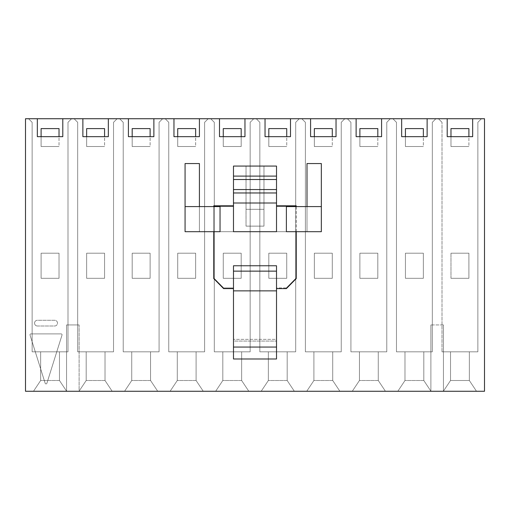 <?xml version="1.0" encoding="UTF-8"?>
<svg xmlns="http://www.w3.org/2000/svg" width="510" height="510" viewBox="0 0 510 510"><rect width="100%" height="100%" fill="white"/><g stroke="black" fill="none" stroke-linecap="round" stroke-linejoin="round"><path stroke-width="0.38" stroke-dasharray="2.55 1.91" d="M79.107 391.266L484.5 391.266L443.439 391.266L443.439 324.927L430.893 324.927L430.893 391.266L79.107 391.266L79.107 324.927L66.561 324.927L66.561 391.266L79.107 391.266L25.5 391.266L66.561 391.266L66.561 324.927L79.107 324.927L66.561 324.927L66.561 391.266L66.561 324.927L79.107 324.927L79.107 391.266M443.349 391.266L476.518 391.266L443.349 391.266L450.521 380.511L469.347 380.511L476.518 391.266L443.349 391.266L476.518 391.266L469.347 380.511L469.347 351.823L450.521 351.823L450.521 380.511L469.347 380.511L450.521 380.511L450.521 351.823L469.347 351.823L450.521 351.823L450.521 380.511L450.521 351.823L469.347 351.823L469.347 380.511L469.347 351.823L469.347 380.511L476.518 391.266L469.347 380.511L450.521 380.511L443.349 391.266M397.813 391.266L430.982 391.266L397.813 391.266L404.985 380.511L404.985 351.823L423.81 351.823L404.985 351.823L404.985 380.511L404.985 351.823L423.81 351.823L423.81 380.511L404.985 380.511L423.81 380.511L423.81 351.823L423.81 380.511L423.81 351.823L404.985 351.823L404.985 380.511L423.81 380.511L430.982 391.266L397.813 391.266L404.985 380.511L397.813 391.266L430.982 391.266L423.81 380.511L404.985 380.511L397.813 391.266M352.27 391.266L385.439 391.266L352.27 391.266L359.442 380.511L359.442 351.823L378.267 351.823L359.442 351.823L359.442 380.511L359.442 351.823L378.267 351.823L378.267 380.511L359.442 380.511L378.267 380.511L378.267 351.823L378.267 380.511L378.267 351.823L359.442 351.823L359.442 380.511L378.267 380.511L385.439 391.266L352.27 391.266L359.442 380.511L352.27 391.266L385.439 391.266L378.267 380.511L359.442 380.511L352.27 391.266M306.727 391.266L339.896 391.266L306.727 391.266L313.899 380.511L313.899 351.823L332.724 351.823L313.899 351.823L313.899 380.511L313.899 351.823L332.724 351.823L332.724 380.511L313.899 380.511L332.724 380.511L332.724 351.823L332.724 380.511L332.724 351.823L313.899 351.823L313.899 380.511L332.724 380.511L339.896 391.266L306.727 391.266L313.899 380.511L306.727 391.266L339.896 391.266L332.724 380.511L313.899 380.511L306.727 391.266M261.184 391.266L294.353 391.266L261.184 391.266L268.356 380.511L268.356 351.823L287.181 351.823L268.356 351.823L268.356 380.511L268.356 351.823L287.181 351.823L287.181 380.511L268.356 380.511L287.181 380.511L287.181 351.823L287.181 380.511L287.181 351.823L268.356 351.823L268.356 380.511L287.181 380.511L294.353 391.266L261.184 391.266L268.356 380.511L261.184 391.266L294.353 391.266L287.181 380.511L268.356 380.511L261.184 391.266M215.647 391.266L248.816 391.266L215.647 391.266L222.819 380.511L222.819 351.823L241.644 351.823L222.819 351.823L222.819 380.511L222.819 351.823L241.644 351.823L241.644 380.511L222.819 380.511L241.644 380.511L241.644 351.823L241.644 380.511L241.644 351.823L222.819 351.823L222.819 380.511L241.644 380.511L248.816 391.266L215.647 391.266L222.819 380.511L215.647 391.266L248.816 391.266L241.644 380.511L222.819 380.511L215.647 391.266M170.104 391.266L203.273 391.266L170.104 391.266L177.276 380.511L177.276 351.823L196.101 351.823L177.276 351.823L177.276 380.511L177.276 351.823L196.101 351.823L196.101 380.511L177.276 380.511L196.101 380.511L196.101 351.823L196.101 380.511L196.101 351.823L177.276 351.823L177.276 380.511L196.101 380.511L203.273 391.266L170.104 391.266L177.276 380.511L170.104 391.266L203.273 391.266L196.101 380.511L177.276 380.511L170.104 391.266M124.561 391.266L157.73 391.266L124.561 391.266L131.733 380.511L131.733 351.823L150.558 351.823L131.733 351.823L131.733 380.511L131.733 351.823L150.558 351.823L150.558 380.511L131.733 380.511L150.558 380.511L150.558 351.823L150.558 380.511L150.558 351.823L131.733 351.823L131.733 380.511L150.558 380.511L157.73 391.266L124.561 391.266L131.733 380.511L124.561 391.266L157.73 391.266L150.558 380.511L131.733 380.511L124.561 391.266M79.018 391.266L112.187 391.266L79.018 391.266L86.19 380.511L86.19 351.823L105.015 351.823L86.19 351.823L86.19 380.511L86.19 351.823L105.015 351.823L105.015 380.511L86.19 380.511L105.015 380.511L105.015 351.823L105.015 380.511L105.015 351.823L86.19 351.823L86.19 380.511L105.015 380.511L112.187 391.266L79.018 391.266L86.19 380.511L79.018 391.266L112.187 391.266L105.015 380.511L86.19 380.511L79.018 391.266M33.481 391.266L66.651 391.266L33.481 391.266L40.653 380.511L40.653 351.823L59.479 351.823L40.653 351.823L40.653 380.511L40.653 351.823L59.479 351.823L59.479 380.511L40.653 380.511L59.479 380.511L59.479 351.823L59.479 380.511L59.479 351.823L40.653 351.823L40.653 380.511L59.479 380.511L66.651 391.266L33.481 391.266L40.653 380.511L33.481 391.266L66.651 391.266L59.479 380.511L40.653 380.511L33.481 391.266M477.864 351.823L442.004 351.823L477.864 351.823L477.864 122.317L477.864 351.823L442.004 351.823L442.004 122.317L442.004 351.823L477.864 351.823L477.864 122.323L481.453 118.734L477.864 122.323L477.864 351.823M438.421 118.734L447.206 118.734L438.421 118.734L447.206 118.734L447.206 136.667L447.206 118.734L438.421 118.734L442.004 122.323L438.421 118.734L442.004 122.323L442.004 351.823L442.004 122.323L438.421 118.734M472.668 136.667L472.668 118.734L481.453 118.734L477.864 122.323L481.453 118.734L472.668 118.734L481.453 118.734L472.668 118.734L472.668 136.667L447.206 136.667M450.974 136.667L450.974 146.523L468.9 146.523L450.974 146.523L450.974 136.667L450.974 146.523L468.9 146.523L468.9 128.596L450.974 128.596L450.974 146.523L468.9 146.523L468.9 136.667M468.9 278.307L468.9 253.209L450.974 253.209L450.974 278.307L468.9 278.307L468.9 253.209L450.974 253.209L450.974 278.307L468.9 278.307L468.9 253.209L468.9 278.307L450.974 278.307L468.9 278.307M244.959 136.667L244.959 118.734L253.744 118.734L250.161 122.323L253.744 118.734L244.959 118.734L253.744 118.734L250.161 122.323L253.744 118.734L244.959 118.734L244.959 136.667L219.498 136.667L219.498 118.734L210.713 118.734L219.498 118.734L210.713 118.734L214.302 122.323L214.302 351.823L250.161 351.823L250.161 122.317L250.161 351.823L214.302 351.823L214.302 122.317L214.302 351.823L250.161 351.823L214.302 351.823L214.302 122.323L210.713 118.734L214.302 122.323L210.713 118.734L219.498 118.734L219.498 136.667M199.416 136.667L199.416 118.734L208.201 118.734L204.618 122.323L208.201 118.734L199.416 118.734L208.201 118.734L199.416 118.734L199.416 136.667L173.961 136.667L173.961 118.734L165.17 118.734L173.961 118.734L173.961 136.667M153.88 136.667L153.88 118.734L162.664 118.734L159.075 122.323L162.664 118.734L153.88 118.734L162.664 118.734L153.88 118.734L153.88 136.667L128.418 136.667L128.418 118.734L119.633 118.734L128.418 118.734L128.418 136.667M108.337 136.667L108.337 118.734L117.121 118.734L113.532 122.323L117.121 118.734L108.337 118.734L117.121 118.734L108.337 118.734L108.337 136.667L82.875 136.667L82.875 118.734L74.09 118.734L82.875 118.734L82.875 136.667M62.794 136.667L62.794 118.734L71.578 118.734L67.996 122.323L71.578 118.734L62.794 118.734L71.578 118.734L62.794 118.734L62.794 136.667L37.332 136.667L37.332 118.734L28.547 118.734L37.332 118.734L37.332 136.667M25.5 118.734L484.5 118.734L484.5 391.266L484.5 118.734L25.5 118.734L25.5 391.266L25.5 118.734M427.125 136.667L427.125 118.734L435.91 118.734L432.327 122.323L435.91 118.734L427.125 118.734L435.91 118.734L427.125 118.734L427.125 136.667L401.663 136.667L401.663 118.734L392.878 118.734L401.663 118.734L401.663 136.667M381.582 136.667L381.582 118.734L390.367 118.734L386.784 122.323L390.367 118.734L381.582 118.734L390.367 118.734L381.582 118.734L381.582 136.667L356.12 136.667L356.12 118.734L347.335 118.734L356.12 118.734L356.12 136.667M336.039 136.667L336.039 118.734L344.83 118.734L341.241 122.323L344.83 118.734L336.039 118.734L344.83 118.734L336.039 118.734L336.039 136.667L310.584 136.667L310.584 118.734L301.799 118.734L310.584 118.734L310.584 136.667M290.502 136.667L290.502 118.734L299.287 118.734L295.698 122.323L299.287 118.734L290.502 118.734L299.287 118.734L290.502 118.734L290.502 136.667L265.041 136.667L265.041 118.734L256.256 118.734L265.041 118.734L265.041 136.667M250.161 122.323L250.161 351.823L250.161 122.323M223.265 136.667L223.265 146.523L241.192 146.523L223.265 146.523L241.192 146.523L241.192 128.596L223.265 128.596L223.265 146.523L223.265 136.667L223.265 146.523L241.192 146.523L241.192 136.667M241.192 278.307L241.192 253.209L223.265 253.209L223.265 278.307L241.192 278.307L241.192 253.209L223.265 253.209L223.265 278.307L241.192 278.307L241.192 253.209L241.192 278.307L223.265 278.307L223.265 253.209L241.192 253.209L223.265 253.209L223.265 278.307L241.192 278.307M248.816 391.266L241.644 380.511L248.816 391.266M405.431 136.667L405.431 146.523L405.431 136.667L405.431 146.523L423.357 146.523L423.357 128.596L405.431 128.596L405.431 146.523L423.357 146.523L423.357 136.667M423.357 278.307L423.357 253.209L405.431 253.209L405.431 278.307L423.357 278.307L423.357 253.209L405.431 253.209L405.431 278.307L423.357 278.307L423.357 253.209L423.357 278.307L405.431 278.307L405.431 253.209L423.357 253.209L405.431 253.209L405.431 278.307L423.357 278.307M359.888 136.667L359.888 146.523L359.888 136.667L359.888 146.523L377.821 146.523L377.821 128.596L359.888 128.596L359.888 146.523L377.821 146.523L377.821 136.667M377.821 278.307L377.821 253.209L359.888 253.209L359.888 278.307L377.821 278.307L377.821 253.209L359.888 253.209L359.888 278.307L377.821 278.307L377.821 253.209L377.821 278.307L359.888 278.307L359.888 253.209L377.821 253.209L359.888 253.209L359.888 278.307L377.821 278.307M314.345 136.667L314.345 146.523L314.345 136.667L314.345 146.523L332.278 146.523L332.278 128.596L314.345 128.596L314.345 146.523L332.278 146.523L332.278 136.667M332.278 278.307L332.278 253.209L314.345 253.209L314.345 278.307L332.278 278.307L332.278 253.209L314.345 253.209L314.345 278.307L332.278 278.307L332.278 253.209L332.278 278.307L314.345 278.307L314.345 253.209L332.278 253.209L314.345 253.209L314.345 278.307L332.278 278.307M268.808 136.667L268.808 146.523L268.808 136.667L268.808 146.523L286.735 146.523L286.735 128.596L268.808 128.596L268.808 146.523L286.735 146.523L286.735 136.667M286.735 278.307L286.735 253.209L268.808 253.209L268.808 278.307L286.735 278.307L286.735 253.209L268.808 253.209L268.808 278.307L286.735 278.307L286.735 253.209L286.735 278.307L268.808 278.307L268.808 253.209L286.735 253.209L268.808 253.209L268.808 278.307L286.735 278.307M177.722 136.667L177.722 146.523L177.722 136.667L177.722 146.523L195.655 146.523L195.655 128.596L177.722 128.596L177.722 146.523L195.655 146.523L195.655 136.667M195.655 278.307L195.655 253.209L177.722 253.209L177.722 278.307L195.655 278.307L195.655 253.209L177.722 253.209L177.722 278.307L195.655 278.307L195.655 253.209L195.655 278.307L177.722 278.307L177.722 253.209L195.655 253.209L177.722 253.209L177.722 278.307L195.655 278.307M132.179 136.667L132.179 146.523L132.179 136.667L132.179 146.523L150.112 146.523L150.112 128.596L132.179 128.596L132.179 146.523L150.112 146.523L150.112 136.667M150.112 278.307L150.112 253.209L132.179 253.209L132.179 278.307L150.112 278.307L150.112 253.209L132.179 253.209L132.179 278.307L150.112 278.307L150.112 253.209L150.112 278.307L132.179 278.307L132.179 253.209L150.112 253.209L132.179 253.209L132.179 278.307L150.112 278.307M86.643 136.667L86.643 146.523L86.643 136.667L86.643 146.523L104.569 146.523L104.569 128.596L86.643 128.596L86.643 146.523L104.569 146.523L104.569 136.667M104.569 278.307L104.569 253.209L86.643 253.209L86.643 278.307L104.569 278.307L104.569 253.209L86.643 253.209L86.643 278.307L104.569 278.307L104.569 253.209L104.569 278.307L86.643 278.307L86.643 253.209L104.569 253.209L86.643 253.209L86.643 278.307L104.569 278.307M41.1 136.667L41.1 146.523L41.1 136.667L41.1 146.523L59.026 146.523L59.026 128.596L41.1 128.596L41.1 146.523L59.026 146.523L59.026 136.667M59.026 278.307L59.026 253.209L41.1 253.209L41.1 278.307L59.026 278.307L59.026 253.209L41.1 253.209L41.1 278.307L59.026 278.307L59.026 253.209L59.026 278.307L41.1 278.307L41.1 253.209L59.026 253.209L41.1 253.209L41.1 278.307L59.026 278.307M61.168 333.891L30.893 333.891A0.899 0.899 0 0 0 30.033 335.057L45.173 383.284A0.899 0.899 0 0 0 46.882 383.284L62.022 335.057A0.899 0.899 0 0 0 61.168 333.891L30.893 333.891L61.168 333.891A0.899 0.899 0 0 1 62.022 335.057L46.882 383.284A0.899 0.899 0 0 1 45.173 383.284L30.033 335.057A0.899 0.899 0 0 1 30.893 333.891A0.899 0.899 0 0 0 30.033 335.057L45.173 383.284A0.899 0.899 0 0 0 46.882 383.284L62.022 335.057A0.899 0.899 0 0 0 61.168 333.891A0.899 0.899 0 0 1 62.022 335.057L46.882 383.284A0.899 0.899 0 0 1 45.173 383.284L30.033 335.057A0.899 0.899 0 0 1 30.893 333.891L61.168 333.891M37.421 320.267A2.869 2.869 0 0 0 34.553 323.13A2.869 2.869 0 0 0 37.421 326.005L54.634 326.005A2.869 2.869 0 0 0 57.502 323.136A2.869 2.869 0 0 0 54.634 320.267L37.421 320.267L54.634 320.267A2.869 2.869 0 0 1 57.502 323.136A2.869 2.869 0 0 1 54.634 326.005L37.421 326.005A2.869 2.869 0 0 1 34.553 323.136A2.869 2.869 0 0 1 37.421 320.267A2.869 2.869 0 0 0 34.553 323.13A2.869 2.869 0 0 0 37.421 326.005A2.869 2.869 0 0 1 34.553 323.136A2.869 2.869 0 0 1 37.421 320.267L54.634 320.267A2.869 2.869 0 0 1 57.502 323.136A2.869 2.869 0 0 1 54.634 326.005L37.421 326.005L54.634 326.005A2.869 2.869 0 0 0 57.502 323.13A2.869 2.869 0 0 0 54.634 320.267L37.421 320.267M443.439 324.927L430.893 324.927L443.439 324.927L443.439 391.266L430.893 391.266L430.893 324.927L430.893 391.266L430.893 324.927L443.439 324.927L443.439 391.266L443.439 324.927M321.338 231.693L306.994 231.693L306.994 163.557L321.338 163.557L321.338 231.693L306.994 231.693L306.994 163.557L321.338 163.557L321.338 231.693M199.416 231.693L185.073 231.693L185.073 163.557L199.416 163.557L199.416 231.693L220.04 231.693L220.04 206.588L199.416 206.588L199.416 231.693L199.416 206.588L185.073 206.588L220.04 206.588L220.04 231.693L185.073 231.693L185.073 163.557L199.416 163.557L199.416 231.693M276.516 341.062L276.516 358.989L233.484 358.989L233.484 341.062L276.516 341.062L276.516 265.761L276.516 288.609L276.516 287.946L286.378 287.946L286.378 288.609L286.378 287.946L276.516 287.946L276.516 339.36L233.484 339.36L233.484 265.761L276.516 265.761L233.484 265.761L233.484 288.609L233.484 287.946L223.622 287.946L233.484 287.946L233.484 339.36L276.516 339.36L276.516 341.062L233.484 341.062L233.484 339.36L233.484 341.062L276.516 341.062L233.484 341.062L233.484 358.989L276.516 358.989L276.516 341.062M286.378 231.693L306.994 231.693L306.994 206.588L286.378 206.588L286.378 231.693L306.994 231.693L306.994 206.588L321.338 206.588L286.378 206.588L286.378 231.693M296.24 231.693L296.24 277.918L286.378 287.946L296.24 277.918L296.24 231.693L213.76 231.693L296.24 231.693L296.24 205.804L296.24 231.693M276.516 206.231L276.516 231.693L233.484 231.693L233.484 166.069L246.037 166.069L246.037 209.304L263.963 209.304L263.963 166.069L276.516 166.069L276.516 205.804L276.516 166.069L263.963 166.069L263.963 226.134L263.963 166.069L233.484 166.069L233.484 231.693L276.516 231.693L276.516 206.231M213.76 206.588L213.76 277.918L213.76 206.588M223.622 288.609L223.622 287.946L213.76 277.918L213.76 278.575L213.76 277.918L223.622 287.946L223.622 288.609M296.24 278.575L296.24 277.918L296.24 278.575M246.037 166.069L246.037 226.134L246.037 166.069L246.037 226.134L246.037 209.304L263.963 209.304L263.963 226.134L246.037 226.134L263.963 226.134L246.037 226.134L263.963 226.134L263.963 166.069L246.037 166.069M37.332 118.734L28.547 118.734L32.136 122.323L32.136 351.823L67.996 351.823L67.996 122.317L67.996 351.823L32.136 351.823L32.136 122.317L32.136 351.823L67.996 351.823L32.136 351.823L32.136 122.323L28.547 118.734L32.136 122.323L28.547 118.734L37.332 118.734M67.996 122.323L67.996 351.823L67.996 122.323L71.578 118.734L67.996 122.323M66.651 391.266L59.479 380.511L66.651 391.266M41.1 146.523L59.026 146.523L41.1 146.523M82.875 118.734L74.09 118.734L77.673 122.323L77.673 351.823L113.532 351.823L113.532 122.317L113.532 351.823L77.673 351.823L77.673 122.317L77.673 351.823L113.532 351.823L77.673 351.823L77.673 122.323L74.09 118.734L77.673 122.323L74.09 118.734L82.875 118.734M113.532 122.323L113.532 351.823L113.532 122.323L117.121 118.734L113.532 122.323M112.187 391.266L105.015 380.511L112.187 391.266M86.643 146.523L104.569 146.523L86.643 146.523M128.418 118.734L119.633 118.734L123.216 122.323L123.216 351.823L159.075 351.823L159.075 122.317L159.075 351.823L123.216 351.823L123.216 122.317L123.216 351.823L159.075 351.823L123.216 351.823L123.216 122.323L119.633 118.734L123.216 122.323L119.633 118.734L128.418 118.734M159.075 122.323L159.075 351.823L159.075 122.323L162.664 118.734L159.075 122.323M157.73 391.266L150.558 380.511L157.73 391.266M132.179 146.523L150.112 146.523L132.179 146.523M173.961 118.734L165.17 118.734L168.759 122.323L168.759 351.823L204.618 351.823L204.618 122.317L204.618 351.823L168.759 351.823L168.759 122.317L168.759 351.823L204.618 351.823L168.759 351.823L168.759 122.323L165.17 118.734L168.759 122.323L165.17 118.734L173.961 118.734M204.618 122.323L204.618 351.823L204.618 122.323L208.201 118.734L204.618 122.323M203.273 391.266L196.101 380.511L203.273 391.266M177.722 146.523L195.655 146.523L177.722 146.523M265.041 118.734L256.256 118.734L259.839 122.323L259.839 351.823L295.698 351.823L295.698 122.317L295.698 351.823L259.839 351.823L259.839 122.317L259.839 351.823L295.698 351.823L259.839 351.823L259.839 122.323L256.256 118.734L259.839 122.323L256.256 118.734L265.041 118.734M295.698 122.323L295.698 351.823L295.698 122.323L299.287 118.734L295.698 122.323M294.353 391.266L287.181 380.511L294.353 391.266M268.808 146.523L286.735 146.523L268.808 146.523M310.584 118.734L301.799 118.734L305.382 122.323L305.382 351.823L341.241 351.823L341.241 122.317L341.241 351.823L305.382 351.823L305.382 122.317L305.382 351.823L341.241 351.823L305.382 351.823L305.382 122.323L301.799 118.734L305.382 122.323L301.799 118.734L310.584 118.734M341.241 122.323L341.241 351.823L341.241 122.323L344.83 118.734L341.241 122.323M339.896 391.266L332.724 380.511L339.896 391.266M314.345 146.523L332.278 146.523L314.345 146.523M356.12 118.734L347.335 118.734L350.925 122.323L350.925 351.823L386.784 351.823L386.784 122.317L386.784 351.823L350.925 351.823L350.925 122.317L350.925 351.823L386.784 351.823L350.925 351.823L350.925 122.323L347.335 118.734L350.925 122.323L347.335 118.734L356.12 118.734M386.784 122.323L386.784 351.823L386.784 122.323L390.367 118.734L386.784 122.323M385.439 391.266L378.267 380.511L385.439 391.266M359.888 146.523L377.821 146.523L359.888 146.523M401.663 118.734L392.878 118.734L396.468 122.323L396.468 351.823L432.327 351.823L432.327 122.317L432.327 351.823L396.468 351.823L396.468 122.317L396.468 351.823L432.327 351.823L396.468 351.823L396.468 122.323L392.878 118.734L396.468 122.323L392.878 118.734L401.663 118.734M432.327 122.323L432.327 351.823L432.327 122.323L435.91 118.734L432.327 122.323M430.982 391.266L423.81 380.511L430.982 391.266M405.431 146.523L423.357 146.523L405.431 146.523M450.974 278.307L450.974 253.209L450.974 278.307M450.974 253.209L468.9 253.209L450.974 253.209"/><path stroke-width="0.76" d="M472.668 136.667L447.206 136.667L472.668 136.667L472.668 118.734L484.5 118.734L484.5 391.266L25.5 391.266L484.5 391.266L484.5 118.734L447.206 118.734L472.668 118.734L472.668 136.667L447.206 136.667L447.206 118.734L25.5 118.734L25.5 391.266L25.5 118.734L62.794 118.734L62.794 136.667L37.332 136.667L37.332 118.734L37.332 136.667L62.794 136.667L37.332 136.667M468.9 136.667L468.9 128.596L468.9 136.667L468.9 128.596L450.974 128.596L450.974 136.667M219.498 136.667L244.959 136.667L219.498 136.667L219.498 118.734L244.959 118.734L244.959 136.667L219.498 136.667L219.498 118.734L199.416 118.734L199.416 136.667L173.961 136.667L173.961 118.734L153.88 118.734L153.88 136.667L128.418 136.667L128.418 118.734L108.337 118.734L108.337 136.667L82.875 136.667L82.875 118.734L62.794 118.734L62.794 136.667M241.192 136.667L241.192 128.596L241.192 136.667L241.192 128.596L223.265 128.596L223.265 136.667M447.206 136.667L447.206 118.734L427.125 118.734L427.125 136.667L401.663 136.667L401.663 118.734L381.582 118.734L381.582 136.667L356.12 136.667L356.12 118.734L336.039 118.734L336.039 136.667L310.584 136.667L310.584 118.734L290.502 118.734L290.502 136.667L265.041 136.667L265.041 118.734L244.959 118.734L244.959 136.667M220.04 231.693L185.073 231.693L220.04 231.693L220.04 206.588L185.073 206.588L185.073 231.693L185.073 206.588L220.04 206.588L220.04 231.693M321.338 231.693L286.378 231.693L321.338 231.693L321.338 206.588L286.378 206.588L286.378 231.693L286.378 206.588L321.338 206.588L321.338 163.557L306.994 163.557L321.338 163.557L321.338 231.693M185.073 163.557L185.073 206.588L185.073 163.557L199.416 163.557L185.073 163.557M199.416 206.588L199.416 163.557L199.416 206.588M306.994 163.557L306.994 206.588L306.994 163.557M276.516 290.859L276.516 358.989L233.484 358.989L233.484 347.055L276.516 347.055L276.516 290.859L233.484 290.859L233.484 358.989L276.516 358.989L276.516 347.055L233.484 347.055L233.484 290.859L276.516 290.859L276.516 271.135L276.516 290.859M276.516 265.761L276.516 271.135L276.516 265.761L233.484 265.761L276.516 265.761M276.516 288.609L286.378 288.609L296.24 278.575L296.24 231.693L296.24 278.575L286.378 288.609L276.516 288.609M296.24 206.588L296.24 206.231L276.516 206.231L296.24 206.231L296.24 205.804L276.516 205.804L296.24 205.804L296.24 206.588M233.484 206.231L213.76 206.231L213.76 206.588L213.76 206.231L233.484 206.231M213.76 231.693L213.76 278.575L223.622 288.609L233.484 288.609L223.622 288.609L213.76 278.575L213.76 231.693M233.484 265.761L233.484 271.135L276.516 271.135L233.484 271.135L233.484 290.859L233.484 265.761M213.76 205.804L233.484 205.804L213.76 205.804L213.76 206.231L213.76 205.804M233.484 166.069L276.516 166.069L276.516 231.693L276.516 203.005L233.484 203.005L233.484 231.693L276.516 231.693L233.484 231.693L233.484 192.965L233.484 203.005L276.516 203.005L276.516 189.554L233.484 189.554L233.484 192.965L276.516 192.965L233.484 192.965L233.484 179.514L233.484 189.554L276.516 189.554L276.516 176.109L233.484 176.109L233.484 179.514L276.516 179.514L233.484 179.514L233.484 166.069L233.484 176.109L276.516 176.109L276.516 166.069L233.484 166.069M59.026 136.667L59.026 128.596L41.1 128.596L41.1 136.667L41.1 128.596L59.026 128.596L59.026 136.667L59.026 128.596L41.1 128.596L41.1 136.667M82.875 136.667L82.875 118.734L108.337 118.734L108.337 136.667L82.875 136.667L108.337 136.667M104.569 136.667L104.569 128.596L86.643 128.596L86.643 136.667L86.643 128.596L104.569 128.596L104.569 136.667L104.569 128.596L86.643 128.596L86.643 136.667M128.418 136.667L128.418 118.734L153.88 118.734L153.88 136.667L128.418 136.667L153.88 136.667M150.112 136.667L150.112 128.596L132.179 128.596L132.179 136.667L132.179 128.596L150.112 128.596L150.112 136.667L150.112 128.596L132.179 128.596L132.179 136.667M173.961 136.667L173.961 118.734L199.416 118.734L199.416 136.667L173.961 136.667L199.416 136.667M195.655 136.667L195.655 128.596L177.722 128.596L177.722 136.667L177.722 128.596L195.655 128.596L195.655 136.667L195.655 128.596L177.722 128.596L177.722 136.667M265.041 136.667L265.041 118.734L290.502 118.734L290.502 136.667L265.041 136.667L290.502 136.667M286.735 136.667L286.735 128.596L268.808 128.596L268.808 136.667L268.808 128.596L286.735 128.596L286.735 136.667L286.735 128.596L268.808 128.596L268.808 136.667M310.584 136.667L310.584 118.734L336.039 118.734L336.039 136.667L310.584 136.667L336.039 136.667M332.278 136.667L332.278 128.596L314.345 128.596L314.345 136.667L314.345 128.596L332.278 128.596L332.278 136.667L332.278 128.596L314.345 128.596L314.345 136.667M356.12 136.667L356.12 118.734L381.582 118.734L381.582 136.667L356.12 136.667L381.582 136.667M377.821 136.667L377.821 128.596L359.888 128.596L359.888 136.667L359.888 128.596L377.821 128.596L377.821 136.667L377.821 128.596L359.888 128.596L359.888 136.667M401.663 136.667L401.663 118.734L427.125 118.734L427.125 136.667L401.663 136.667L427.125 136.667M423.357 136.667L423.357 128.596L405.431 128.596L405.431 136.667L405.431 128.596L423.357 128.596L423.357 136.667L423.357 128.596L405.431 128.596L405.431 136.667M450.974 128.596L468.9 128.596L450.974 128.596M241.192 128.596L223.265 128.596L241.192 128.596"/></g></svg>
